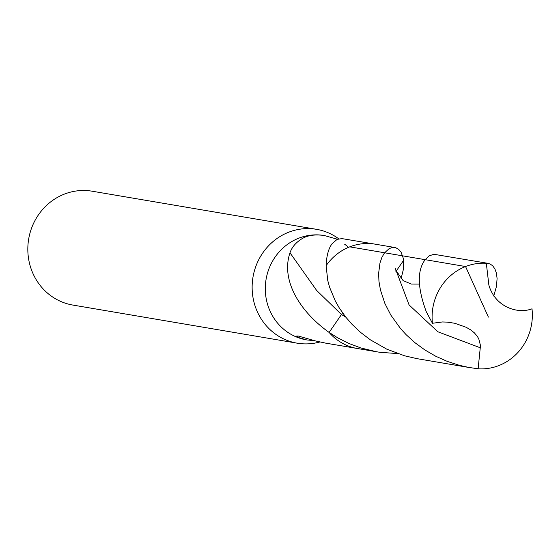 <?xml version="1.0" encoding="UTF-8"?>
<svg xmlns="http://www.w3.org/2000/svg" width="560" height="560" viewBox="0 0 560 560"><rect width="100%" height="100%" fill="white"/><g stroke="black" fill="none" stroke-linecap="round" stroke-linejoin="round"><path stroke-width="0.84" d="M338.814 238.868A57.743 54.6 99.6 0 0 316.491 229.32A57.743 54.6 99.6 0 0 288.645 232.232A57.743 54.6 99.6 0 0 252.308 291.949A57.743 54.6 99.6 0 0 297.164 343.175A57.743 54.6 99.6 0 0 319.816 341.992M324.499 235.557A52.934 50.05 99.6 0 0 324.289 235.522L323.743 235.431A52.934 50.05 99.6 0 0 323.701 235.424A52.934 50.05 99.6 0 0 298.76 238.189A52.934 50.05 99.6 0 0 265.454 292.929A52.934 50.05 99.6 0 0 306.558 339.892L298.284 337.456L296.59 336.084L298.214 336.014L315.336 340.907L325.577 343.119L379.736 352.289L397.621 353.577M347.501 246.47A52.934 50.05 99.6 0 0 344.568 244.146M306.992 339.962A52.934 50.05 99.6 0 0 307.104 339.983A52.934 50.05 99.6 0 0 307.146 339.99L314.209 340.606M316.491 229.32L92.183 191.212A57.743 54.6 99.6 0 0 64.33 194.124A57.743 54.6 99.6 0 0 28 253.848A57.743 54.6 99.6 0 0 72.849 305.067L297.15 343.175M401.023 278.922L403.543 268.688L403.655 260.288L395.927 271.488L403.655 260.288L403.396 258.594L401.051 252.147L398.615 249.291L395.703 247.709L392.504 247.457L389.228 248.563L384.419 252.987L381.878 257.439L379.96 263.06L378.616 273.406L378.959 281.358L380.429 289.933L384.916 303.541L390.845 315.112L400.596 328.65L406.189 334.74L414.988 342.727L424.837 349.923L435.596 356.167L447.125 361.326L459.242 365.274L468.608 367.402L478.121 368.788A52.934 50.05 99.6 0 0 532 308.812C517.447 314.398 495.026 306.789 488.866 285.054L488.684 283.668M307.104 339.983L306.558 339.892M323.701 235.424C314.664 234.269 307.426 235.375 301.966 238.735C295.932 242.445 291.935 247.128 289.982 252.791C280.63 280.392 299.894 311.591 329.126 332.444L342.566 312.858L341.495 314.517L316.687 290.5L289.982 252.791M470.491 367.738L417.032 358.659L404.544 355.789L386.673 349.104L370.384 339.843L360.661 332.458L352.016 324.296L345.723 317.051L339.311 308L335.335 301.063L329.567 287.203L327.747 280.462L326.109 265.692C326.536 255.843 328.503 248.563 332.003 243.838A222.649 33.187 89.8 0 1 332.045 243.768L337.113 239.372L341.964 238.609L375.256 244.181A52.934 50.05 99.6 0 0 349.727 246.848A52.934 50.05 99.6 0 0 326.109 265.692A52.934 50.05 99.6 0 1 349.727 246.848L465.556 266.532A52.934 50.05 99.6 0 0 432.446 323.274L442.316 321.965L447.356 322.126L454.853 323.288L466.088 327.25L470.428 329.735L474.264 332.752L477.316 336.315L478.807 338.975L480.487 345.562L478.121 368.788M324.289 235.522L337.456 239.246M377.062 351.869L360.997 347.998L349.062 343.532L337.785 337.883L329.126 332.444A52.934 50.05 99.6 0 0 357.525 348.551A52.934 50.05 99.6 0 1 329.126 332.444L341.495 314.517L345.835 317.191M394.793 247.499L375.256 244.181A52.934 50.05 99.6 0 0 349.727 246.848M493.731 296.051L496.482 286.328L497.091 278.53L496.433 273.231L494.914 268.947L492.695 265.797L489.944 263.886L486.325 263.298A52.934 50.05 99.6 0 0 465.556 266.532L488.404 317.093M488.866 285.054L486.325 263.298M488.222 263.375L433.895 254.282L429.044 255.913L425.187 259.672C416.99 270.361 417.382 287.777 426.356 311.927L432.446 323.274M480.543 347.879L437.864 331.772L409.087 304.948L395.234 268.226M395.43 269.717L403.109 280.588L411.299 284.06L419.363 284.081"/></g></svg>
